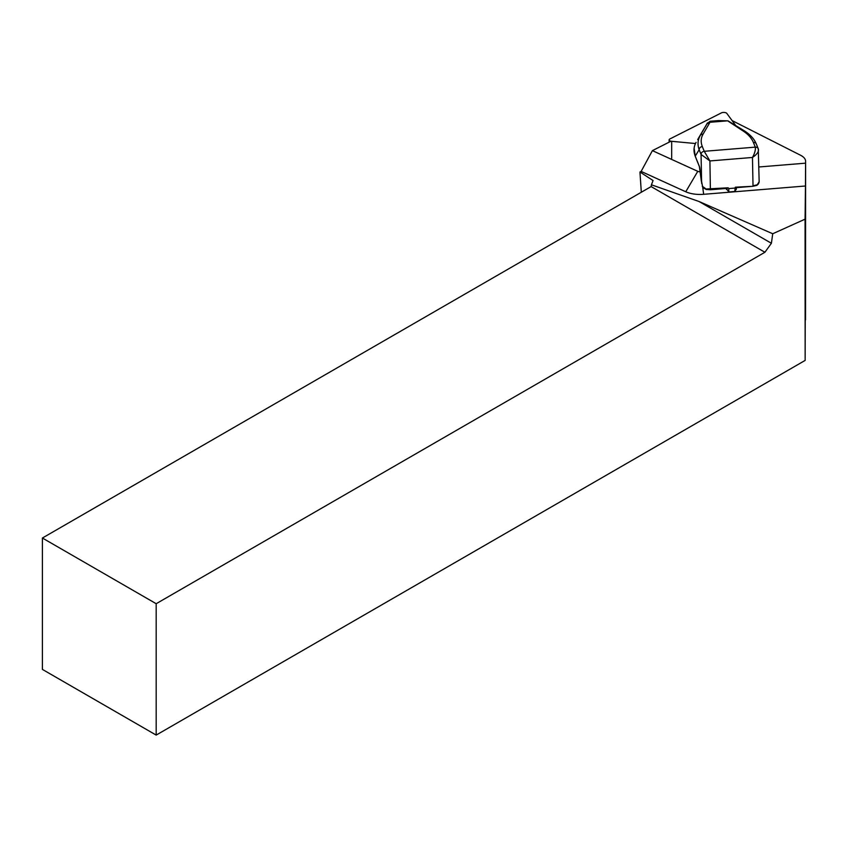 <?xml version="1.0" encoding="UTF-8"?>
<svg xmlns="http://www.w3.org/2000/svg" width="848" height="848" viewBox="0 0 848 848"><rect width="100%" height="100%" fill="white"/><g stroke="black" fill="none" stroke-linecap="round" stroke-linejoin="round"><path stroke-width="1.27" d="M670.577 141.446L652.398 150.637L697.777 171.328A3.222 1.452 0 0 0 700.215 171.762M758.896 166.982L805.579 163.166L805.6 161.3A20.119 9.063 0 0 0 805.6 161.258A20.119 9.063 0 0 0 800.512 155.226L732.089 120.575M699.102 201.538L771.394 243.27L772.729 233.751L699.102 201.538L651.423 184.8L653.066 180.55L639.954 172.006L641.311 192.242M639.954 172.006L641.13 171.413L685.756 191.765A20.119 9.063 0 0 0 703.66 194.309L805.473 185.998L805.579 163.166M652.398 150.637L641.13 171.413M772.729 233.751L805.07 219.166L805.144 360.411L156.18 735.089L156.18 603.712L764.907 252.269L651.126 186.581L42.4 538.024L42.4 669.401L156.18 735.089M771.394 243.27L764.907 252.269M805.473 185.998L805.07 219.166M805.526 319.887L805.6 161.258L805.144 360.411M156.18 603.712L42.4 538.024M651.423 184.8L651.126 186.581M757.783 184.111L759.161 181.599L758.271 148.813A3.222 2.83 158 0 0 755.282 147.139L753.374 142.4C751.551 138.044 748.127 134.238 743.102 130.984L727.637 120.829L718.489 120.575L727.637 120.829M736.35 187.641L736.382 189.136L734.728 191.5L735.311 187.207L752.939 186.284L756.702 185.405C757.953 184.694 758.759 183.571 759.13 182.034L756.713 185.394L752.992 186.189M734.728 191.5L728.792 191.987L726.323 188.457M701.02 178.462L702.716 187.302L706.246 189.528L706.087 189.009L728.178 187.79L728.792 188.574L734.728 188.086M703.66 194.309L702.716 187.302L704.275 188.479M701.635 183.38L701.063 154.442A3.222 2.83 -22 0 1 704.232 151.304L709.914 160.94L701.063 154.442L699.155 149.704C697.374 144.658 697.734 139.92 700.236 135.5L707.009 123.861L709.522 122.313L727.213 120.872M697.915 139.22A0.806 0.795 -148.5 0 1 697.957 139.146L700.236 135.5A3.222 2.777 30.2 0 1 703.013 134.26C700.84 138.097 700.618 142.199 702.324 146.577L704.232 151.304L755.282 147.139C755.716 149.799 754.784 153.244 752.462 157.463L709.914 160.94L710.391 189.761L727.351 188.373M743.102 130.984A3.222 2.343 122.5 0 1 744.82 131.133L727.955 120.819M707.009 123.861L710.009 121.264L718.489 120.575M735.311 187.207L736.212 187.556L735.311 187.207M726.99 188.309L710.444 189.666M702.261 186.231L706.087 189.009M744.82 131.143C750.544 134.896 754.391 139.199 756.352 144.075L758.271 148.803A3.222 2.83 158.1 0 1 758.451 149.757C758.642 152.068 756.639 154.643 752.462 157.463L753.013 185.765L756.935 184.864M696.049 142.432L696.081 142.379C693.653 146.683 693.367 151.283 695.233 156.18L699.346 166.367A4.028 0.647 85.3 0 1 699.897 169.017L701.36 181.334M756.342 144.033A3.222 2.83 158 0 0 753.374 142.4M699.483 166.749A0.806 0.71 -22 0 1 699.388 166.6L695.286 156.424A0.806 0.71 -22 0 1 695.233 156.18L699.155 149.704A3.222 2.83 -22 0 1 702.324 146.577M706.405 189.464L710.391 189.761L706.405 189.464M697.692 139.602A0.806 0.795 -148.5 0 1 697.756 139.464L697.713 139.581A0.806 0.806 0 0 1 697.756 139.475L697.756 139.475A0.806 0.7 30.2 0 1 697.756 139.464L707.497 122.865M695.477 143.535L671.69 141.309A3.222 1.452 180 0 1 669.125 139.878A3.222 1.452 180 0 1 669.941 138.924L721.372 112.911A3.222 1.452 180 0 1 726.831 113.42L735.47 125.186M685.756 191.765L697.777 171.328M709.977 122.282L703.013 134.26M710.041 121.264L709.522 122.313M735.979 187.673L752.939 186.284L736.212 187.556M758.25 148.771A3.222 2.83 158.1 0 0 755.282 147.139M701.063 154.442A3.222 2.83 -22 0 1 704.232 151.304M701.211 180.2L699.388 166.6A0.806 0.71 -22 0 1 699.346 166.367M728.792 191.987L728.792 188.574M726.45 189.464L726.45 188.447M671.68 158.396L671.69 141.309M695.286 156.424L694.109 148.241M697.756 139.475L703.225 130.062M736.382 189.136L736.382 187.641M669.125 142.178L669.125 139.878"/></g></svg>

